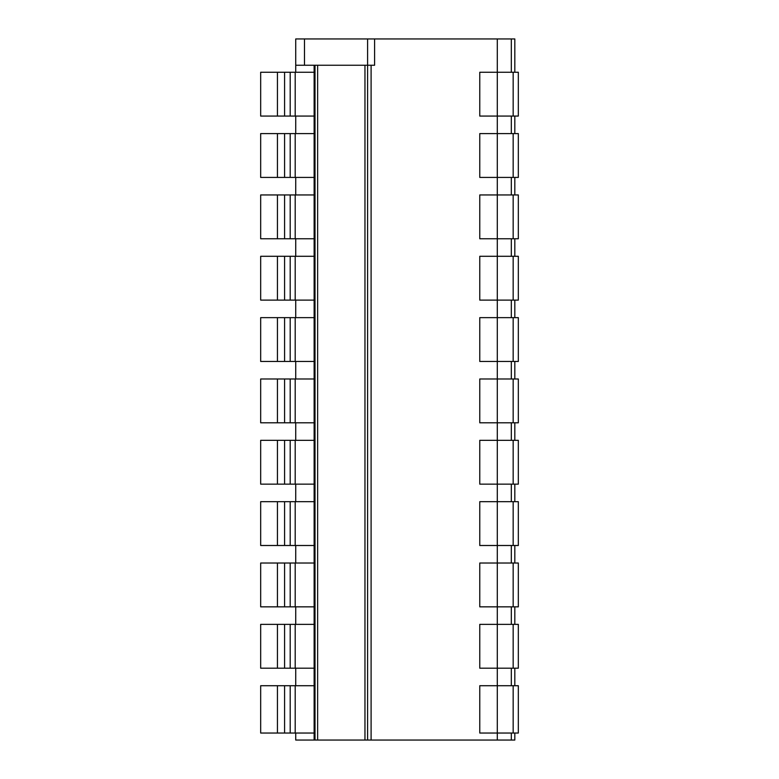 <?xml version="1.0" encoding="UTF-8"?>
<svg xmlns="http://www.w3.org/2000/svg" width="779" height="779" viewBox="0 0 779 779"><rect width="100%" height="100%" fill="white"/><g stroke="black" fill="none" stroke-linecap="round" stroke-linejoin="round"><path stroke-width="1.17" d="M295.728 72.252L295.728 38.95L295.728 72.252L295.738 65.241L374.602 65.241L374.602 38.95L514.822 38.95L514.822 72.252M367.591 65.241L367.591 740.05L367.591 38.95L374.602 38.95M295.728 733.039L295.728 740.05L295.728 733.039L295.738 740.05L497.294 740.05L497.294 733.039L518.327 733.039L518.327 685.715L513.157 685.715L513.157 733.039M513.157 685.715L497.294 685.715L497.294 733.039L479.767 733.039L479.767 685.715L497.294 685.715L497.294 668.187L479.767 668.187L479.767 624.369L497.294 624.369L497.294 606.841L479.767 606.841L479.767 563.022L497.294 563.022L497.294 545.495L479.767 545.495L479.767 501.676L497.294 501.676L497.294 484.149L479.767 484.149L479.767 440.33L497.294 440.33L497.294 422.802L479.767 422.802L479.767 378.983L497.294 378.983L497.294 361.456L479.767 361.456L479.767 317.637L497.294 317.637L497.294 300.11L479.767 300.11L479.767 256.291L497.294 256.291L497.294 238.763L479.767 238.763L479.767 194.945L497.294 194.945L497.294 177.417L479.767 177.417L479.767 133.599L497.294 133.599L497.294 116.071L479.767 116.071L479.767 72.252L497.294 72.252L497.294 38.95M295.738 116.071L295.728 133.599M277.441 133.599L277.441 177.417L260.673 177.417L260.673 133.599L314.132 133.599L314.132 65.241M295.738 177.417L295.728 194.945M277.441 194.945L277.441 238.763L260.673 238.763L260.673 194.945L314.132 194.945L314.132 177.417L277.441 177.417M295.738 238.763L295.728 256.291M277.441 256.291L277.441 300.11L260.673 300.11L260.673 256.291L314.132 256.291L314.132 238.763L277.441 238.763M295.738 300.11L295.728 317.637M277.441 317.637L277.441 361.456L260.673 361.456L260.673 317.637L314.132 317.637L314.132 256.291M295.738 361.456L295.728 378.983M277.441 378.983L277.441 422.802L260.673 422.802L260.673 378.983L314.132 378.983L314.132 317.637M295.738 422.802L295.728 440.33M277.441 440.33L277.441 484.149L260.673 484.149L260.673 440.33L314.132 440.33L314.132 378.983M295.738 484.149L295.728 501.676M277.441 501.676L277.441 545.495L260.673 545.495L260.673 501.676L314.132 501.676L314.132 440.33M295.738 545.495L295.728 563.022M277.441 563.022L277.441 606.841L260.673 606.841L260.673 563.022L314.132 563.022L314.132 501.676M295.738 606.841L295.728 624.369M277.441 624.369L277.441 668.187L260.673 668.187L260.673 624.369L314.132 624.369L314.132 563.022M295.738 668.187L295.728 685.715M277.441 685.715L277.441 733.039L260.673 733.039L260.673 685.715L314.132 685.715L314.132 624.369M314.132 740.05L314.132 733.039L277.441 733.039M295.728 65.241L295.728 38.95L367.591 38.95M497.294 740.05L514.822 740.05L514.822 733.039M514.822 685.715L514.822 668.187M514.822 624.369L514.822 606.841M514.822 563.022L514.822 545.495M514.822 501.676L514.822 484.149M514.822 440.33L514.822 422.802M514.822 378.983L514.822 361.456M514.822 317.637L514.822 300.11M514.822 256.291L514.822 238.763M514.822 194.945L514.822 177.417M514.822 133.599L514.822 116.071M511.316 740.05L511.316 733.039L511.316 740.05M511.316 685.715L511.316 668.187L511.316 685.715M511.316 624.369L511.316 606.841L511.316 624.369M511.316 563.022L511.316 545.495L511.316 563.022M511.316 501.676L511.316 484.149L511.316 501.676M511.316 440.33L511.316 422.802L511.316 440.33M511.316 378.983L511.316 361.456L511.316 378.983M511.316 317.637L511.316 300.11L511.316 317.637M511.316 256.291L511.316 238.763L511.316 256.291M511.316 194.945L511.316 177.417L511.316 194.945M511.316 133.599L511.316 116.071L511.316 133.599M511.316 72.252L511.316 38.95L511.316 72.252M513.157 133.599L497.294 133.599L497.294 177.417L518.327 177.417L518.327 133.599L513.157 133.599L513.157 177.417M518.327 194.945L518.327 238.763L513.157 238.763L513.157 194.945L518.327 194.945M518.327 256.291L518.327 300.11L513.157 300.11L513.157 256.291L518.327 256.291M518.327 317.637L518.327 361.456L513.157 361.456L513.157 317.637L518.327 317.637M518.327 378.983L518.327 422.802L513.157 422.802L513.157 378.983L518.327 378.983M518.327 440.33L518.327 484.149L513.157 484.149L513.157 440.33L518.327 440.33M518.327 501.676L518.327 545.495L513.157 545.495L513.157 501.676L518.327 501.676M518.327 563.022L518.327 606.841L513.157 606.841L513.157 563.022L518.327 563.022M518.327 624.369L518.327 668.187L513.157 668.187L513.157 624.369L518.327 624.369M518.327 72.252L518.327 116.071L513.157 116.071L513.157 72.252L518.327 72.252M513.157 194.945L497.294 194.945L497.294 238.763L513.157 238.763M513.157 256.291L497.294 256.291L497.294 300.11L513.157 300.11M513.157 317.637L497.294 317.637L497.294 361.456L513.157 361.456M513.157 378.983L497.294 378.983L497.294 422.802L513.157 422.802M513.157 440.33L497.294 440.33L497.294 484.149L513.157 484.149M513.157 501.676L497.294 501.676L497.294 545.495L513.157 545.495M513.157 563.022L497.294 563.022L497.294 606.841L513.157 606.841M513.157 624.369L497.294 624.369L497.294 668.187L513.157 668.187M513.157 116.071L497.294 116.071L497.294 72.252L513.157 72.252M277.441 72.252L277.441 116.071L260.673 116.071L260.673 72.252L314.132 72.252M314.132 685.715L314.132 733.039M314.132 194.945L314.132 238.763M314.132 133.599L314.132 177.417M295.202 133.599L295.202 177.417M295.202 194.945L295.202 238.763M295.202 256.291L295.202 300.11L314.132 300.11M295.202 317.637L295.202 361.456L314.132 361.456M295.202 378.983L295.202 422.802L314.132 422.802M295.202 440.33L295.202 484.149L314.132 484.149M295.202 501.676L295.202 545.495L314.132 545.495M295.202 563.022L295.202 606.841L314.132 606.841M295.202 624.369L295.202 668.187L314.132 668.187M295.202 72.252L295.202 116.071L314.132 116.071M295.202 685.715L295.202 733.039M277.441 300.11L295.202 300.11M277.441 361.456L295.202 361.456M277.441 422.802L295.202 422.802M277.441 484.149L295.202 484.149M277.441 545.495L295.202 545.495M277.441 606.841L295.202 606.841M277.441 668.187L295.202 668.187M277.441 116.071L295.202 116.071M315.008 65.241L315.008 740.05M317.637 65.241L317.637 740.05M364.962 65.241L364.962 740.05M371.096 65.241L371.096 740.05M304.492 65.241L304.492 38.95M290.197 133.599L290.197 177.417M290.197 194.945L290.197 238.763M290.197 256.291L290.197 300.11M290.197 317.637L290.197 361.456M290.197 378.983L290.197 422.802M290.197 440.33L290.197 484.149M290.197 501.676L290.197 545.495M290.197 563.022L290.197 606.841M290.197 624.369L290.197 668.187M290.197 72.252L290.197 116.071M290.197 685.715L290.197 733.039M284.588 133.599L284.588 177.417M284.588 194.945L284.588 238.763M284.588 256.291L284.588 300.11M284.588 317.637L284.588 361.456M284.588 378.983L284.588 422.802M284.588 440.33L284.588 484.149M284.588 501.676L284.588 545.495M284.588 563.022L284.588 606.841M284.588 624.369L284.588 668.187M284.588 72.252L284.588 116.071M284.588 685.715L284.588 733.039"/></g></svg>
